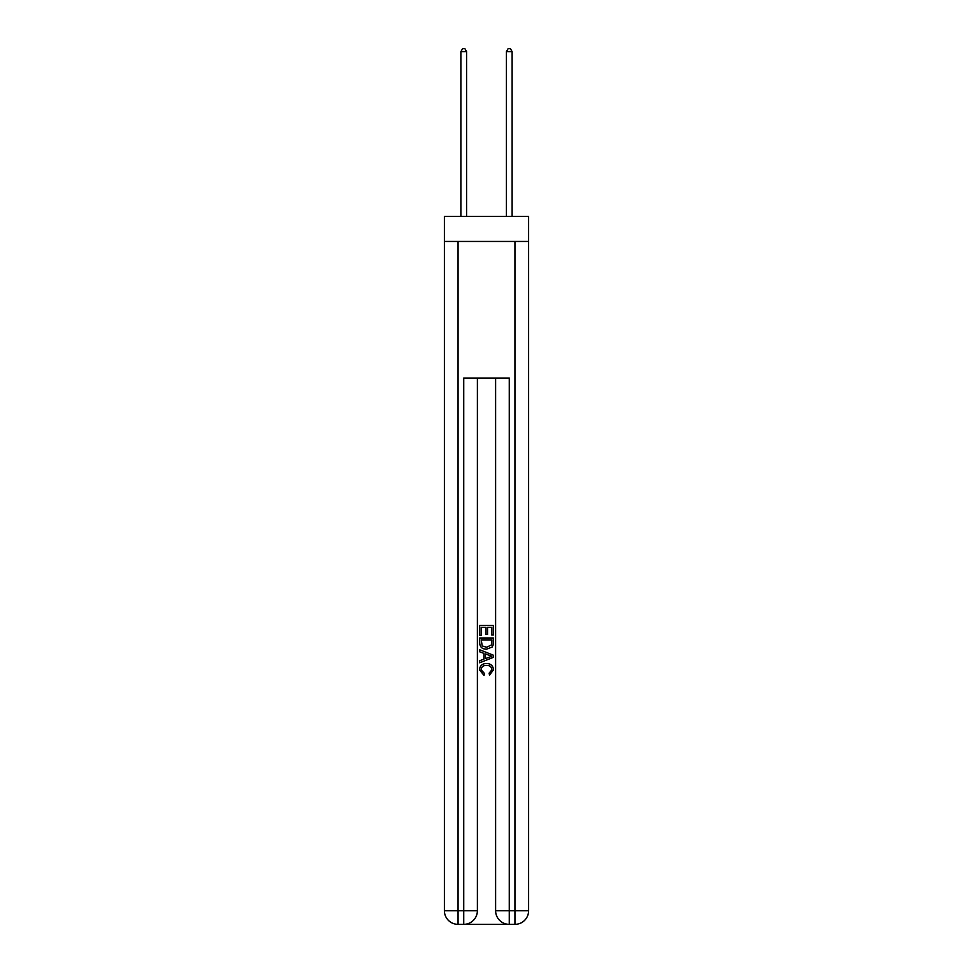 <?xml version="1.0" encoding="UTF-8"?>
<svg xmlns="http://www.w3.org/2000/svg" width="973" height="973" viewBox="0 0 973 973"><rect width="100%" height="100%" fill="white"/><g stroke="black" fill="none" stroke-linecap="round" stroke-linejoin="round"><path stroke-width="1.46" d="M528.607 241.45L528.607 216.42L444.393 216.42L444.393 241.45L528.607 241.45L528.607 910.692L514.948 910.692L514.948 241.45M464.766 924.35L508.234 924.35M509.268 924.35L509.268 910.692L495.61 910.692A13.658 13.658 0 0 0 509.268 924.35L514.948 924.35L514.948 910.692L509.268 910.692L509.268 378.035L463.732 378.035L463.732 910.692L444.393 910.692L444.393 241.45M477.39 378.035L477.39 910.692A13.658 13.658 0 0 1 463.732 924.35L458.052 924.35A13.658 13.658 0 0 1 444.393 910.692M495.61 910.692L495.61 378.035M514.948 924.35A13.658 13.658 0 0 0 528.607 910.692M479.677 635.345L479.677 625.359L493.323 625.359L493.323 634.992L491.754 634.992L491.754 627.293L487.546 627.293L487.546 634.469L485.977 634.469L485.977 627.293L481.246 627.293L481.246 635.345L479.677 635.345M479.677 642.861L479.677 637.972L493.323 637.972L493.129 645.05L492.156 647.045L486.573 649.173C482.207 649.198 479.908 647.094 479.677 642.861M481.246 639.893L482.219 645.938L486.609 647.252L491.474 644.929L491.754 639.893L481.246 639.893M479.677 651.801L479.677 649.757L493.323 655.182L493.323 657.359L479.677 662.783L479.677 660.74L483.873 659.183L483.873 653.357L479.677 651.801M489.237 655.34L485.454 653.941L485.454 658.599L491.754 656.264L489.237 655.34M481.076 669.692L484.493 673.523L484.043 675.444L479.494 669.862C479.859 665.678 482.231 663.562 486.597 663.537C490.793 663.622 493.104 665.727 493.506 669.825L489.528 675.092L489.127 673.17L491.924 669.74C491.523 666.785 489.747 665.362 486.609 665.459C483.411 665.301 481.562 666.7 481.076 669.692M466.578 216.42L466.578 51.605L460.886 51.605L460.886 216.42M460.886 51.605L462.601 48.65L464.875 48.65L466.578 51.605M512.114 216.42L512.114 51.605L506.422 51.605L506.422 216.42M506.422 51.605L508.125 48.65L510.399 48.65L512.114 51.605M458.052 241.45L458.052 924.35M477.39 910.692L463.732 910.692L463.732 924.35"/></g></svg>

